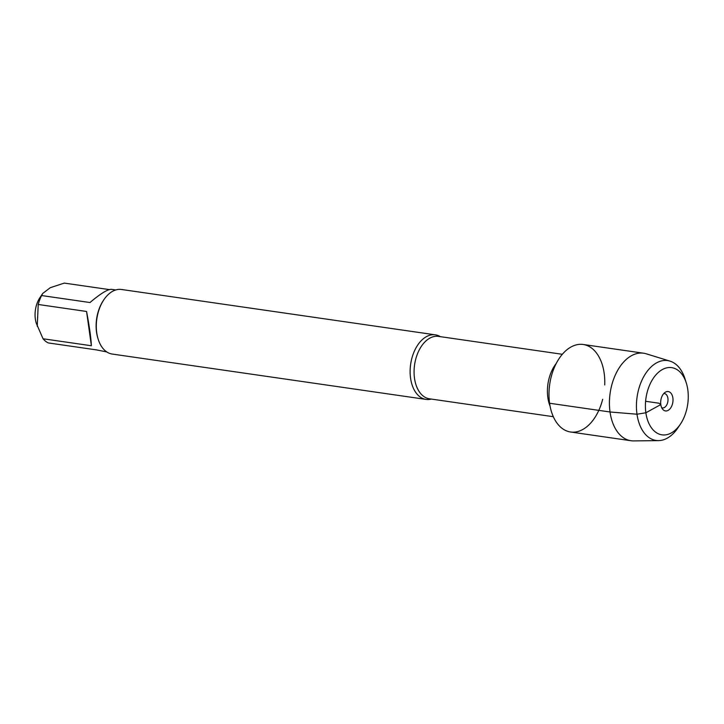 <?xml version="1.0" encoding="UTF-8"?>
<svg xmlns="http://www.w3.org/2000/svg" width="724" height="724" viewBox="0 0 724 724"><rect width="100%" height="100%" fill="white"/><g stroke="black" fill="none" stroke-linecap="round" stroke-linejoin="round"><path stroke-width="1.09" d="M431.332 399.069A32.616 20.263 -81.8 0 1 426.047 399.404A32.616 20.263 -81.8 0 1 410.571 378.19A32.616 20.263 -81.8 0 1 435.377 334.841A32.616 20.263 -81.8 0 1 440.355 336.66M604.73 384.951A44.209 27.458 98.2 0 0 574.856 345.294A44.209 27.458 98.2 0 0 549.588 403.25A44.209 27.458 98.2 0 0 574.322 432.128A44.209 27.458 98.2 0 0 602.658 399.295M435.377 334.841L121.56 289.491A32.616 20.263 98.2 0 0 103.84 299.79A32.616 20.263 98.2 0 0 96.754 332.841A32.616 20.263 98.2 0 0 98.156 339.158A32.616 20.263 98.2 0 0 112.229 354.054L426.047 399.404M106.799 351.945L96.636 349.918L48.282 342.932A31.313 19.448 -81.8 0 1 43.033 338.76L36.254 323.157A21.168 13.15 -81.8 0 1 36.2 306.107A21.168 13.15 -81.8 0 1 39.947 297.609L42.725 293.455L50.282 287.681L64.291 283.093L109.288 289.591M91.378 345.746C91.016 337.864 89.414 326.443 86.563 311.465L91.378 345.746L43.033 338.76M86.563 311.465L38.218 304.478A31.313 19.448 -81.8 0 1 41.621 295.546L42.734 293.455M37.241 326.271L38.218 304.478M41.621 295.546L89.975 302.532C100.473 293.636 107.623 289.238 111.433 289.347L115.759 289.971M103.84 299.79L103.351 300.523A31.313 19.448 98.2 0 0 96.545 332.253A31.313 19.448 98.2 0 0 97.894 338.316L98.156 339.158M663.763 393.566A7.249 4.498 -81.8 0 1 664.46 393.575A7.249 4.498 -81.8 0 1 667.881 401.395A7.249 4.498 -81.8 0 1 662.388 407.929A7.249 4.498 -81.8 0 1 661.709 407.739M672.877 397.928A9.783 6.082 98.2 0 0 665.329 392.236A9.783 6.082 98.2 0 0 660.795 404.571A9.783 6.082 98.2 0 0 662.84 409.458A9.783 6.082 98.2 0 0 669.999 408.825A9.783 6.082 98.2 0 0 672.877 397.928M687.8 389.72A33.956 21.096 98.2 0 0 686.343 383.141A33.956 21.096 98.2 0 0 656.306 374.435A33.956 21.096 98.2 0 0 649.147 423.974A33.956 21.096 98.2 0 0 680.415 424.128A33.956 21.096 98.2 0 0 687.8 389.72M670.035 361.14L646.251 353.81A44.209 27.458 98.2 0 0 643.645 353.222A44.209 27.458 98.2 0 0 610.142 393.051A44.209 27.458 98.2 0 0 630.993 440.735A44.209 27.458 98.2 0 0 633.663 440.907L658.55 440.608A40.336 25.05 -81.8 0 1 637.093 396.951A40.336 25.05 -81.8 0 1 670.035 361.14A40.336 25.05 -81.8 0 1 685.058 379.032L686.343 383.141M643.645 353.222L583.209 344.488A44.209 27.458 98.2 0 0 549.706 384.317A44.209 27.458 98.2 0 0 570.557 432.002L630.993 440.735M680.415 424.128L678.026 427.712A40.336 25.05 -81.8 0 1 658.55 440.608M645.609 401.286L658.949 403.214L660.795 404.571L645.871 412.771L636.984 414.219L610.024 411.983L549.588 403.25M562.34 354.289L438.491 336.389A31.53 19.584 98.2 0 0 414.508 378.299A31.53 19.584 98.2 0 0 429.468 398.797L553.317 416.698M550.059 406.11A31.53 19.584 -81.8 0 1 547.842 397.567A31.53 19.584 -81.8 0 1 556.213 363.52"/></g></svg>
